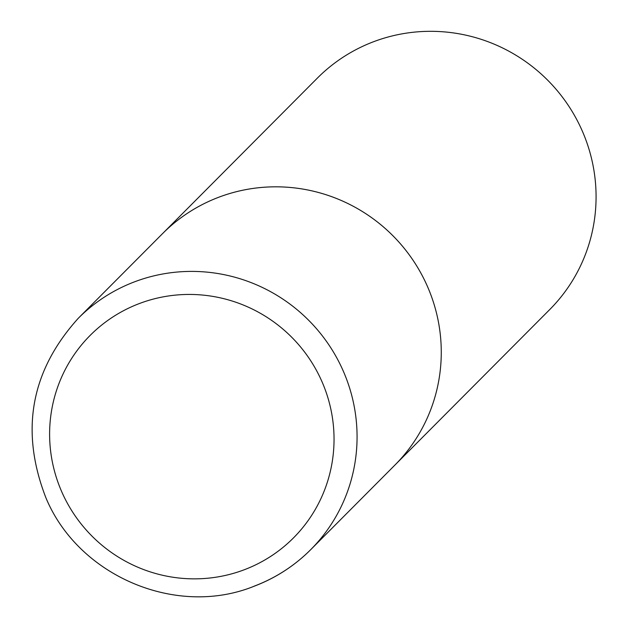 <?xml version="1.0" encoding="UTF-8"?>
<svg xmlns="http://www.w3.org/2000/svg" width="628" height="628" viewBox="0 0 628 628"><rect width="100%" height="100%" fill="white"/><g stroke="black" fill="none" stroke-linecap="round" stroke-linejoin="round"><path stroke-width="0.94" d="M219.078 197.121A163.979 161.066 -135.1 0 0 162.519 233.655A163.979 161.066 44.9 0 1 429.929 292.42A163.979 161.066 44.9 0 1 394.949 465.034A163.979 161.066 -135.1 0 0 414.135 261.884A163.979 161.066 -135.1 0 0 219.078 197.121M78.327 318.231L317.328 78.147A163.979 161.066 44.9 0 1 584.731 136.912A163.979 161.066 44.9 0 1 549.759 309.533L310.758 549.61A163.979 161.066 -135.1 0 0 329.936 346.46A163.979 161.066 -135.1 0 0 134.887 281.697A163.979 161.066 -135.1 0 0 78.327 318.231C30.701 370.96 19.9 430.824 45.93 497.839C78.374 576.057 176.178 617.74 253.963 586.301C275.543 578.121 294.469 565.891 310.758 549.61A163.979 161.066 -135.1 0 1 254.199 586.144M139.628 303.45A143.482 140.931 -135.1 0 0 59.534 486.465A143.482 140.931 -135.1 0 0 244.025 569.847A143.482 140.931 -135.1 0 0 324.119 386.84A143.482 140.931 -135.1 0 0 139.628 303.45"/></g></svg>
